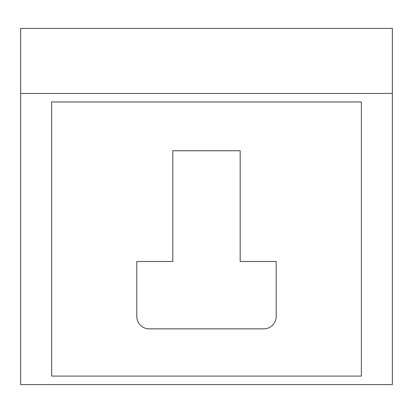 <?xml version="1.0" encoding="UTF-8"?>
<svg xmlns="http://www.w3.org/2000/svg" width="413" height="413" viewBox="0 0 413 413"><rect width="100%" height="100%" fill="white"/><g stroke="black" fill="none" stroke-linecap="round" stroke-linejoin="round"><path stroke-width="0.62" d="M361.375 101.959L51.625 101.959L51.625 376.088L361.375 376.088L361.375 101.959M240.185 261.481L276.194 261.481L276.194 316.461A12.39 12.39 0 0 1 263.804 328.851L149.196 328.851A12.39 12.39 0 0 1 136.806 316.461L136.806 261.481L172.815 261.481L172.815 150.745L240.185 150.745L240.185 261.481M392.35 93.441L20.65 93.441L20.65 384.606L392.35 384.606L392.35 28.394L20.65 28.394L20.65 93.441"/></g></svg>
